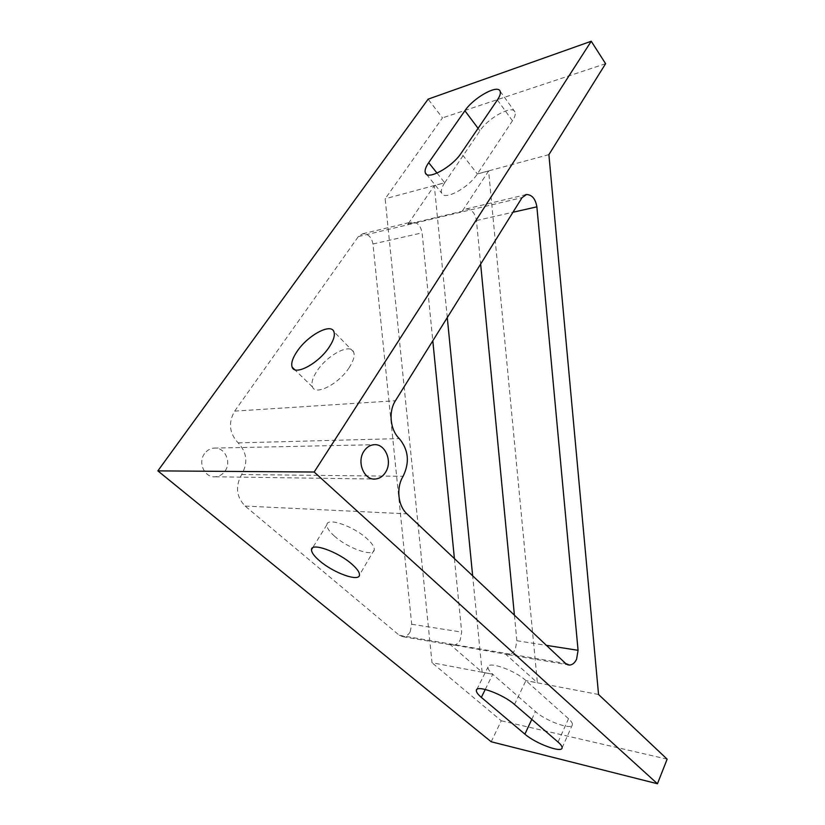 <?xml version="1.0" encoding="UTF-8"?>
<svg xmlns="http://www.w3.org/2000/svg" width="825" height="825" viewBox="0 0 825 825"><rect width="100%" height="100%" fill="white"/><g stroke="black" fill="none" stroke-linecap="round" stroke-linejoin="round"><path stroke-width="0.62" stroke-dasharray="4.12 3.09" d="M349.243 367.537C339.003 383.8 315.459 396.01 312.479 386.935C311.025 383.089 312.582 377.726 317.13 370.838C327.381 355.018 350.285 342.922 353.585 351.924C355.018 355.575 353.574 360.783 349.243 367.537M334.599 536.26C329.247 531.506 326.679 527.68 326.886 524.772C326.906 517.038 353.461 526.103 367.022 538.715C372.137 543.376 374.55 547.068 374.261 549.811C373.828 557.432 348.109 548.491 334.599 536.26M204.528 453.647C197.526 462.681 204.682 477.953 215.253 476.788C219.264 476.468 222.513 474.561 225.019 471.085C231.866 462.021 224.74 446.882 214.057 448.099C210.189 448.439 207.013 450.295 204.528 453.647M454.41 558.607L461.701 632.094L460.175 640.066C458.339 643.387 455.967 645.119 453.049 645.253L449.893 644.273L482.13 672.21L492.752 674.231L432.001 662.722L385.151 198.784L442.478 117.882L428.123 99.155M410.18 631.847L411.706 624.267L372.962 243.994C371.632 237.208 368.228 233.795 362.763 233.753L358.37 236.558L234.661 411.128C228.092 422.689 229.267 433.28 238.167 442.881C246.974 452.317 248.139 462.866 241.653 474.53C235.146 486.379 236.311 496.887 245.138 506.065L399.3 635.302L403.085 636.735C405.983 636.632 408.354 635.002 410.18 631.847M514.408 615.172L516.873 640.736L515.367 649.131C513.532 652.647 511.16 654.493 508.241 654.648L449.893 644.273M598.548 694.485L525.886 680.625L537.374 682.739L488.606 170.971L477.293 174.013L512.449 120.77C514.955 116.913 515.79 113.974 514.975 111.953C512.542 104.538 488.204 117.831 479.933 130.814L444.727 182.717L385.151 198.784M437.044 173.106L444.727 182.789L434.311 185.604L407.921 224.204L462.196 211.262L466.094 208.983C471.632 209.158 475.076 213.005 476.448 220.543L480.645 264.093M482.13 672.21L472.653 575.809M447.284 317.584L434.311 185.604M548.893 154.636L477.293 173.941L461.206 153.12M407.921 224.204L411.809 221.997C417.316 222.1 420.75 225.72 422.101 232.856L432.805 340.797M491.195 741.757L501.26 720.782L432.001 662.722M667.147 759.155L501.26 720.782M485.265 689.442L492.752 674.303L535.415 711.542C545.758 721.029 572.045 730.517 572.416 724.721C572.653 723.278 571.354 721.277 568.518 718.699L525.886 680.625L514.511 704.478M605.602 63.69L442.478 117.882M444.727 182.789C441.757 187.275 440.736 190.73 441.684 193.153C443.974 200.991 468.569 187.966 477.293 174.013M488.606 170.971L462.196 211.262M525.876 680.553C514.831 670.22 487.967 660.804 487.977 667.074C487.75 668.838 489.349 671.22 492.752 674.231M505.075 653.648L537.374 682.739M411.706 624.267L461.701 632.094M516.873 640.736L546.449 645.367M234.661 411.128L395.433 400.733M358.37 236.558L522.081 197.618M399.3 635.302L565.702 663.527M245.138 506.065L406.921 513.831M372.962 243.994L422.101 232.856M476.448 220.543L512.954 212.262M238.167 442.881L399.279 438.591M241.653 474.53L403.105 476.293M497.392 99.949L512.449 120.77M478.077 128.339L479.933 130.814M531.774 719.379L535.415 711.542M558.051 742.046L568.518 718.699M312.479 386.935L294.649 369.61M326.886 524.772L312.613 547.831M215.253 476.788L373.581 479.016M362.763 233.753L411.809 221.997M466.094 208.983L525.473 194.752M403.085 636.735L453.049 645.253M508.241 654.648L567.693 664.785M214.057 448.099L373.921 444.727M500.115 91.235L514.975 111.953M426.442 174.271L441.684 193.153M562.103 747.893L572.416 724.721M476.778 689.535L487.977 667.074M374.261 549.811L359.483 575.004M353.585 351.924L333.888 331.64"/><path stroke-width="1.24" d="M329.154 347.16C318.553 363.474 294.876 376.107 292.174 367.218C290.854 363.454 292.535 358.112 297.237 351.202C307.838 335.342 330.866 322.833 333.888 331.64C335.208 335.198 333.63 340.374 329.154 347.16M319.584 560.825C314.098 556.122 311.407 552.379 311.51 549.615C311.252 542.211 337.982 551.708 351.904 564.166C357.142 568.786 359.669 572.395 359.483 575.004C359.308 582.264 333.434 572.921 319.584 560.825M363.866 451.347C356.493 462.165 364.176 480.459 375.334 479.036C379.562 478.644 382.986 476.365 385.605 472.209C392.762 461.392 385.203 443.324 373.921 444.727C369.837 445.129 366.486 447.336 363.866 451.347M576.592 659.196L578.077 650.327L536.879 206.838C535.497 198.866 532.042 194.762 526.515 194.504L522.081 197.618L395.433 400.733C388.297 411.623 390.173 429.938 399.279 438.591C408.561 449.842 409.839 462.412 403.105 476.293C396.052 487.616 397.908 505.777 406.921 513.831L565.702 663.527L569.508 665.094C572.416 664.888 574.778 662.929 576.592 659.196M591.247 41.25L428.123 99.155L157.853 470.879L491.195 741.757L657.453 783.75L667.147 759.155L598.548 694.485L548.893 154.636L605.602 63.69L591.247 41.25L314.17 472.024L157.853 470.879M497.392 99.949L461.206 153.12C452.224 167.073 427.453 180.593 425.38 172.951C424.504 170.589 425.607 167.155 428.691 162.659L464.898 110.746C473.416 97.783 497.877 84.047 500.115 91.235C500.878 93.194 499.971 96.102 497.392 99.949M314.17 472.024L657.453 783.75M524.896 734.147L481.346 697.383C477.85 694.392 476.18 692.072 476.345 690.401C476.149 684.43 503.229 694.299 514.511 704.478L558.051 742.046C560.948 744.573 562.299 746.522 562.103 747.893C561.897 753.369 535.466 743.49 524.896 734.147L531.774 719.379M472.653 575.809L447.284 317.584M432.805 340.797L454.41 558.607M480.645 264.093L514.408 615.172M546.449 645.367L578.077 650.327M512.954 212.262L536.879 206.838M464.898 110.746L478.077 128.339M428.691 162.659L437.044 173.106M481.346 697.383L485.265 689.442M294.649 369.61L292.174 367.218M312.613 547.831L311.51 549.615M373.581 479.016L375.334 479.036M525.473 194.752L526.515 194.504M567.693 664.785L569.508 665.094M425.38 172.951L426.442 174.271M476.345 690.401L476.778 689.535"/></g></svg>
